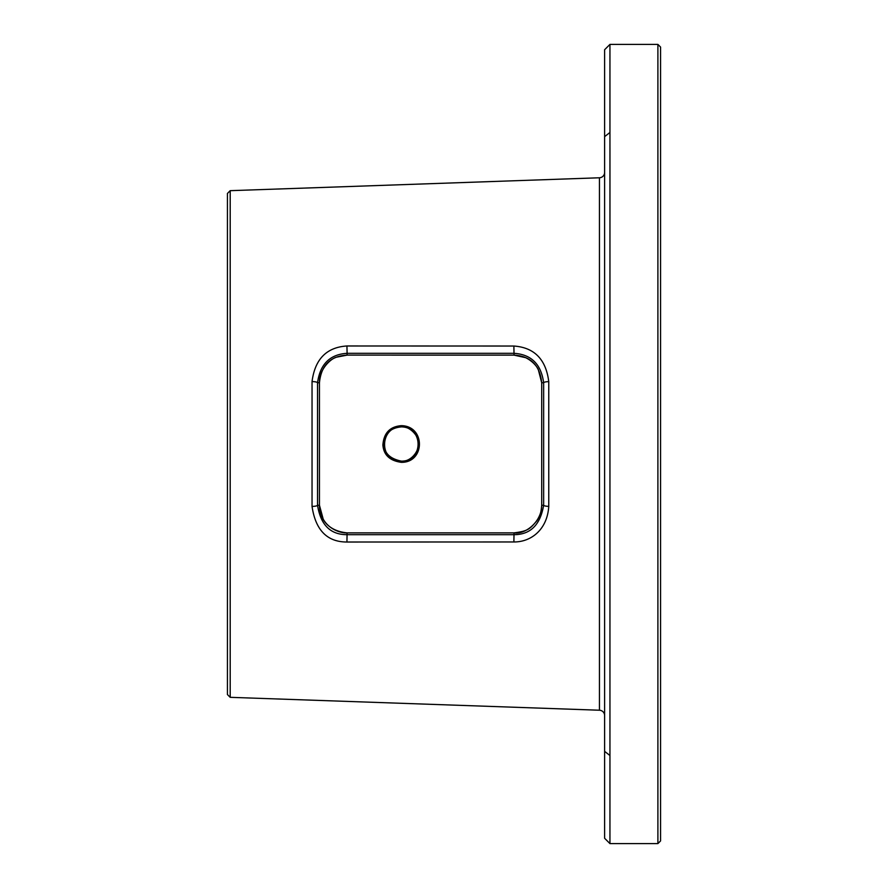 <?xml version="1.0" encoding="UTF-8"?>
<svg xmlns="http://www.w3.org/2000/svg" width="888" height="888" viewBox="0 0 888 888"><rect width="100%" height="100%" fill="white"/><g stroke="black" fill="none" stroke-linecap="round" stroke-linejoin="round"><path stroke-width="1.33" d="M609.945 843.6L604.617 838.272L604.617 49.728L609.945 44.4L609.945 843.6L657.897 843.6L660.561 840.936L660.561 47.064L657.897 44.4L657.897 843.6M609.956 147.641L609.945 695.149M609.945 192.851L609.945 181.751M609.945 44.4L657.897 44.4M604.617 696.925L604.617 172.416A5.361 5.361 0 0 1 599.444 177.778L230.203 190.676L230.203 697.324L227.439 694.56L227.439 193.44L230.203 190.676M604.617 191.075L604.617 172.416M604.617 715.584A5.361 5.361 0 0 0 599.444 710.222L230.203 697.324M401.265 426.873C423.887 427.172 423.498 461.471 401.265 461.127C378.776 462.226 379.265 426.751 401.265 426.873M401.321 425.663C425.674 425.985 425.219 462.715 401.321 462.337C389.788 460.75 383.649 454.967 382.883 444.999C383.783 433.022 389.932 426.584 401.321 425.663L401.276 426.895C409.99 425.685 419.103 436.996 418.315 442.257C420.179 449.028 411.932 462.137 401.276 461.105C389.077 458.563 383.405 452.281 384.238 442.257C385.27 433.011 390.953 427.894 401.276 426.895M548.762 381.64L548.762 506.349C547.319 529.67 531.046 542.091 513.875 541.969L346.931 542.024L347.097 532.878L514.041 532.878C528.726 531.013 529.903 528.749 537.007 520.657C538.727 517.338 540.781 516.361 541.702 505.239L541.702 382.761L538.25 369.397C538.028 368.82 534.709 362.26 525.707 357.698L514.041 355.122L347.108 355.111C330.414 356.066 321.201 365.268 319.447 382.728L319.447 505.272C319.469 514.896 324.431 530.469 347.097 532.889L514.041 532.889C524.864 534.787 541.736 522.089 541.702 505.272L541.702 382.728C539.205 358.586 522.755 355.733 514.041 355.111L347.097 355.111L347.108 353.313L514.041 353.313C531.313 354.445 541.181 364.269 543.645 382.784L543.645 505.216C540.348 524.808 530.48 534.62 514.052 534.687L347.108 534.687C330.458 534.743 320.601 524.919 317.538 505.228L317.538 382.784C320.069 364.18 329.925 354.368 347.108 353.313L346.931 345.976L513.875 346.031C534.343 347.497 545.976 359.363 548.762 381.64A5.328 1.254 -179.9 0 0 543.645 382.772L541.702 382.728M347.097 355.122L336.73 357.143C330.88 358.375 318.936 369.497 319.447 382.761L319.447 505.239L323.221 519.18C330.014 530.935 343.279 533.366 347.097 532.878M514.041 355.111L513.875 346.031M319.447 382.728L317.538 382.784A5.328 1.299 -0.1 0 0 312.043 381.607C314.929 359.174 326.551 347.297 346.931 345.976M319.447 505.272L317.538 505.228A5.328 1.299 0.1 0 1 312.043 506.393L312.043 381.607M514.041 532.889L513.875 541.969M541.702 505.272L543.645 505.216A5.328 1.254 179.9 0 0 548.762 506.349M346.931 542.024C327.173 542.024 315.54 530.147 312.043 506.393M609.945 755.522L604.617 751.37M609.945 132.478L604.617 136.63M599.444 710.222L599.444 177.778M401.321 462.337L401.276 461.105"/></g></svg>
